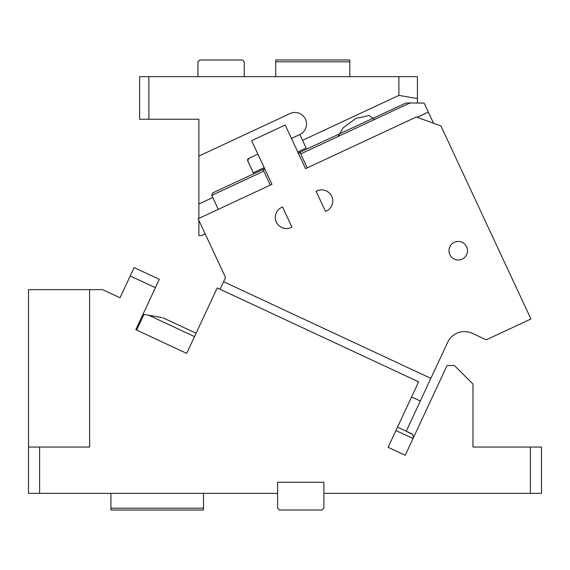 <?xml version="1.0" encoding="UTF-8"?>
<svg xmlns="http://www.w3.org/2000/svg" width="570" height="570" viewBox="0 0 570 570"><rect width="100%" height="100%" fill="white"/><g stroke="black" fill="none" stroke-linecap="round" stroke-linejoin="round"><path stroke-width="0.85" d="M203.511 493.349L203.511 510.015L110.915 510.015L110.915 493.349M277.59 493.349L28.5 493.349L28.5 289.631L102.55 289.631L120.035 297.782L134.121 267.572L159.301 279.307L135.817 329.667L186.689 353.386L217.213 287.928L418.629 381.85L388.106 447.308L405.213 455.288L447.051 365.562L454.454 365.562L472.979 384.08L472.979 447.051L541.5 447.051L541.5 493.349L323.888 493.349L323.888 508.162L322.043 510.015L279.442 510.015L277.59 508.162L277.59 482.234L323.888 482.234L323.888 493.349M412.395 434.411L406.211 431.233L411.248 433.578C413.122 434.582 413.72 436.221 413.036 438.501L413.293 436.121M196.08 333.243L163.939 318.26L196.08 333.243M163.797 318.195L162.685 317.782M194.52 336.606L148.742 315.253L161.631 317.533L143.953 314.412L136.657 330.059L186.689 353.386M388.106 447.308L405.213 455.288M155.382 287.7L130.209 275.966M89.618 289.631L89.618 447.051L39.615 447.051L39.615 493.349M28.5 447.051L39.615 447.051M530.385 493.349L530.385 447.051M203.511 508.162L110.915 508.162M148.877 76.651L148.877 119.244L139.621 119.244L139.621 76.651L417.418 76.651L417.418 102.871M398.9 76.651L398.9 95.397L417.418 98.56M148.877 119.244L198.88 119.244L198.88 204.003L212.753 197.541M398.9 95.397L302.549 140.327L299.849 134.534A11.578 11.578 0 0 0 294.954 112.468A11.578 11.578 0 0 0 290.066 113.551L198.88 156.073M197.954 76.651L197.954 61.838L199.806 59.985L242.407 59.985L244.259 61.838L244.259 76.651M205.164 233.857L201.531 235.553L198.88 235.553L198.88 220.383M198.88 218.395L198.88 204.003M302.549 140.327L306.168 148.079L297.775 151.99M253.771 173.764L253.294 172.731L264.202 167.644M338.053 136.508L343.154 127.83L355.758 118.475L369.139 115.518L374.554 119.493M247.587 160.12A1.853 1.853 0 0 0 247.758 160.868L248.655 158.403A1.853 1.853 0 0 0 247.893 159.059M247.8 159.222A1.853 1.853 0 0 0 247.601 159.842M253.294 172.731L247.758 160.868M248.655 158.403L257.889 154.1M291.455 138.446L299.849 134.534M275.738 76.651L275.738 59.985L349.816 59.985L349.816 76.651M349.816 61.838L275.738 61.838M220.056 289.246L223.575 281.694L430.863 378.359L406.211 431.233L397.497 427.165M430.863 378.359L447.692 342.271A18.518 18.518 0 0 1 472.302 333.315L486.26 339.82L530.941 318.986L440.938 125.963L416.321 117L305.541 168.656L285.192 125.022L251.627 140.676L271.976 184.31L198.125 218.752L225.528 277.512L223.575 281.694M420.297 401.016L411.59 396.955M291.933 227.117L282.542 206.974L281.701 207.366A11.115 11.115 0 0 0 276.329 222.129A11.115 11.115 0 0 0 291.092 227.508L291.933 227.117L291.092 227.508M281.701 207.366L282.542 206.974M316.108 191.32L316.948 190.929L316.108 191.32L325.506 211.463L326.339 211.071L325.506 211.463M326.339 211.071A11.115 11.115 0 0 0 331.719 196.301A11.115 11.115 0 0 0 316.948 190.929M298.252 153.024L406.025 102.978L424.123 103.049L428.341 112.105L417.176 117.313M433.549 123.27L428.341 112.105M307.223 167.879L300.077 152.553L298.402 153.337M264.687 168.677L212.653 192.938L211.755 195.403L218.267 209.361M270.294 185.093L263.155 169.775L264.829 168.991M219.885 265.428L225.506 277.476M462.156 259.108A9.263 9.263 0 0 0 466.63 246.803A9.263 9.263 0 0 0 454.326 242.321A9.263 9.263 0 0 0 449.851 254.626A9.263 9.263 0 0 0 462.156 259.108M413.036 438.501L395.936 430.528M410.592 102.686L300.718 153.921M263.789 171.142L211.755 195.403"/></g></svg>
